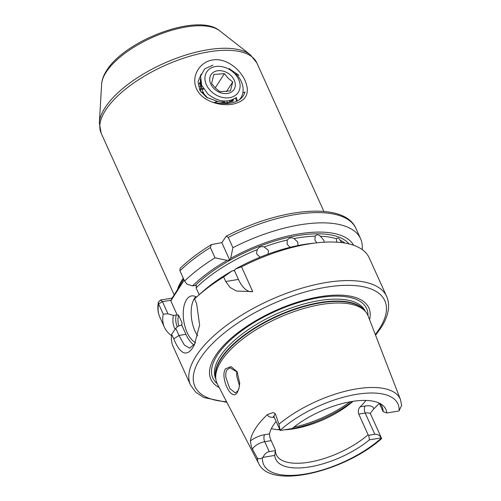 <?xml version="1.0" encoding="UTF-8"?>
<svg xmlns="http://www.w3.org/2000/svg" width="501" height="501" viewBox="0 0 501 501"><rect width="100%" height="100%" fill="white"/><g stroke="black" fill="none" stroke-linecap="round" stroke-linejoin="round"><path stroke-width="0.75" d="M232.495 104.214C219.557 106.506 201.59 100.714 196.511 88.715C190.85 76.91 199.423 61.823 212.543 60.014C225.625 57.54 240.01 68.862 245.152 80.73C250.362 93.512 246.148 101.346 232.495 104.214M201.101 74.198L198.045 81.857L199.868 90.387L206.493 97.282L217.659 101.478L214.246 102.348C220.045 103.788 225.481 104.026 230.566 103.074C238.294 101.766 243.117 98.071 245.045 91.977L242.835 92.829M237.368 372.205L230.028 367.797L226.991 369.87C225.813 371.805 225.469 374.435 225.951 377.748L229.809 388.557L235.27 392.903L237.812 390.912L239.071 388.125M237.336 392.371C233.497 399.629 225.694 389.208 224.116 377.748C223.634 374.028 224.066 371.066 225.4 368.861L230.986 366.582L237.117 371.761L239.741 383.271L238.927 388.67L237.336 392.371M260.163 257.176L256.975 254.345L256.568 252.842L257.326 249.586A93.944 39.015 155.7 0 0 196.104 287.887L196.392 285.595L195.265 285.432A95.653 39.723 -24.3 0 1 280.879 239.246A95.653 39.723 -24.3 0 1 349.078 243.931M344.964 243.085A93.944 39.015 155.7 0 0 340.06 240.217C338.751 237.95 337.511 237.468 336.34 238.777A93.944 39.015 155.7 0 0 320.377 236.228C318.329 234.405 316.507 234.393 314.91 236.196A93.944 39.015 155.7 0 0 294.024 238.564C291.4 237.236 289.221 237.699 287.468 239.954A93.944 39.015 155.7 0 0 264.177 246.949L268.054 250.08L268.461 251.571L268.029 254.126M290.066 247.325L287.173 244.338L287.192 240.411M294.024 238.564L297.769 242.089L297.97 245.553M316.876 242.816L314.916 240.148L315.217 235.839M320.377 236.228L323.752 240.192L324.304 242.183M250.387 440.943A14.961 6.212 -24.3 0 1 264.622 434.699L269.532 433.891C269.394 435.613 269.939 437.874 271.173 440.661L264.747 441.719A9.838 4.083 155.7 0 0 252.861 448.426A9.838 4.083 155.7 0 0 252.429 449.228L251.289 446.385L250.387 440.943A78.613 32.646 -24.3 0 1 255.585 428.305A78.613 32.646 -24.3 0 1 267.434 414.571L273.145 412.561L275.35 413.776A9.838 4.083 155.7 0 0 274.717 414.609A9.838 4.083 155.7 0 0 274.204 417.27L280.134 430.321L278.963 424.209L275.35 413.776M252.429 449.228L257.213 457.864C258.485 459.198 260.244 459.123 262.493 457.626A9.838 4.083 -24.3 0 1 262.906 457.363C264.566 454.044 266.67 452.134 269.225 451.633L275.281 450.637L274.767 455.415L262.906 457.363M196.524 297.106A23.91 11.774 -99.3 0 0 191.601 295.928A23.91 11.774 -99.3 0 0 186.529 299.698A23.91 11.774 -99.3 0 0 184.23 323.433A23.91 11.774 -99.3 0 0 195.415 342.484M195.797 296.692A23.91 11.774 -99.3 0 0 194.451 298.402A23.91 11.774 -99.3 0 0 197.67 335.895M181.644 325.293A93.944 39.015 -24.3 0 1 182.063 322.838L181.782 325.136L185.921 334.311A27.33 13.458 -99.3 0 0 193.937 344.926M226.897 402.334L203.826 397.537L195.747 392.245L190.499 385.018A107.609 44.689 -24.3 0 1 196.154 355.923A107.609 44.689 -24.3 0 1 298.596 289.171A107.609 44.689 -24.3 0 1 386.647 296.454L369.224 257.871A107.609 44.689 155.7 0 0 316.645 242.841L310.964 243.486A98.716 40.994 155.7 0 0 235.47 268.993L234.443 270.578L231.925 270.991L223.64 276.928A107.609 44.689 155.7 0 0 196.574 297.055A107.609 44.689 155.7 0 0 194.52 298.947L196.599 303.543L199.636 324.961L194.375 344.782L192.572 347.995C186.366 356.975 180.091 353.944 173.747 338.895L171.674 334.299L175.757 328.337L178.97 335.451L184.437 345.151L189.697 348.17L194.563 344.018L195.246 342.884M269.532 433.891A58.072 24.117 -24.3 0 1 273.227 425.405A58.072 24.117 -24.3 0 1 276.101 421.479M379.263 403.123L383.09 411.597A58.072 24.117 155.7 0 0 382.169 406.906A58.072 24.117 155.7 0 0 379.282 403.136M176.339 291.469L183.642 279.001M219.225 387.58A86.66 35.991 -24.3 0 1 215.424 355.798A86.66 35.991 -24.3 0 1 310.251 298.665A86.66 35.991 -24.3 0 1 369.569 319.701M381.568 438.344L370.721 414.321A9.838 4.083 155.7 0 0 365.198 413.043L358.772 414.102L368.11 434.774L368.73 435.281L374.786 434.286C377.347 433.947 379.507 435.156 381.274 437.912A9.838 4.083 -24.3 0 1 381.411 438.081L381.549 438.676C345.233 471.115 271.135 490.047 258.748 463.65L217.359 383.985A82.721 34.356 -24.3 0 1 215.85 379.188A82.721 34.356 -24.3 0 1 221.367 360.908A82.721 34.356 -24.3 0 1 295.427 311.127A82.721 34.356 -24.3 0 1 365.505 311.622A82.721 34.356 -24.3 0 1 368.103 315.918L400.493 399.648A77.78 32.302 -24.3 0 0 351.852 389.747A77.78 32.302 -24.3 0 0 278.963 424.209M379.345 403.305A79.302 32.934 -24.3 0 1 373.708 408.941L370.74 412.755M171.674 334.299A107.609 44.689 155.7 0 0 173.077 346.435L190.499 385.018M200.35 79.064L200.738 91.476M201.84 85.677L199.385 86.285M225.012 102.605L224.172 101.07M203.675 89.09L201.333 89.134M203.581 92.986L203.149 92.929M336.753 238.344L336.34 238.777L336.86 242.29M264.177 246.949C261.228 246.104 258.942 246.987 257.326 249.586M196.104 287.887L199.179 294.701M340.06 240.217L341.814 242.622M217.659 101.478L226.114 102.937L233.334 100.926M280.278 430.491A9.838 4.083 -24.3 0 1 280.134 430.321A73.691 30.605 155.7 0 1 356.537 394.337A73.691 30.605 155.7 0 1 399.059 410.782A9.838 4.083 -24.3 0 1 398.639 411.039L386.785 412.993A60.439 25.1 -24.3 0 0 381.186 404.182A60.439 25.1 -24.3 0 0 292.133 428.543L280.278 430.491M400.493 399.648L401.652 405.378L399.059 410.782M383.09 411.597L386.785 412.993M316.645 242.841A107.609 44.689 155.7 0 0 241.545 266.82L235.47 268.993M223.64 276.928L225.719 281.518L230.122 287.48L236.503 291.068L252.711 291.557L241.545 266.82M362.16 249.548A107.609 44.689 155.7 0 0 360.588 238.739A107.609 44.689 155.7 0 0 232.902 247.688L228.274 237.43L226.208 236.259L221.811 242.609L211.391 244.62L210.37 247.532L215.004 257.796A107.609 44.689 155.7 0 0 184.568 281.067L187.061 284.242L192.522 285.883L195.265 285.432M231.925 270.991A98.716 40.994 155.7 0 0 200.813 293.223L196.574 297.055M215.004 257.796L227.128 260.37A98.716 40.994 155.7 0 0 192.522 285.883M211.391 244.62C199.191 252.116 188.739 260.044 180.047 268.404L179.94 270.809L184.568 281.067M175.757 328.337L178.206 326.07L181.782 325.136M182.063 322.838L178.55 315.054A93.944 39.015 155.7 0 0 178.901 325.957M177.36 326.859A95.653 39.723 -24.3 0 1 176.158 314.997L173.409 315.448A98.716 40.994 155.7 0 0 175.137 329.232M173.409 315.448L167.948 313.814L163.22 314.102A107.609 44.689 155.7 0 0 164.441 327.303A107.609 44.689 155.7 0 0 171.505 335.632M163.22 314.102L158.585 303.844L158.385 302.216L160.458 300.036L172.031 298.133L176.327 291.488M227.128 260.37L229.646 259.956L230.673 258.372L232.902 247.688M353.712 245.29A98.716 40.994 155.7 0 0 230.673 258.372M176.158 314.997L178.55 315.054M381.274 437.912L369.412 439.865A60.439 25.1 -24.3 0 1 309.643 466.901A60.439 25.1 -24.3 0 1 274.767 455.415M239.497 386.002L236.597 375.525L236.804 371.379M271.385 428.618A58.072 24.117 155.7 0 0 279.859 429.802M284.593 429.783A58.072 24.117 155.7 0 0 289.591 429.382A58.072 24.117 155.7 0 0 353.036 401.326M365.918 400.431A58.072 24.117 -24.3 0 1 360.163 406.831L365.066 406.023A14.961 6.212 -24.3 0 1 373.708 408.941M358.772 414.102C357.877 411.258 358.34 408.835 360.163 406.831M271.173 440.661L275.387 450.011A58.072 24.117 155.7 0 0 276.308 454.701A58.072 24.117 155.7 0 0 313.864 461.277A58.072 24.117 155.7 0 0 368.11 434.774M369.412 439.865L368.73 435.281M275.281 450.637L275.387 450.011M184.161 280.159L170.835 300.888L177.279 315.167M170.835 300.888L171.198 300.155L162.462 301.658L167.948 313.814M229.646 259.956L221.811 242.609M225.719 281.518L238.438 279.433L234.443 270.578M238.438 279.433A27.33 13.458 -99.3 0 0 252.285 291.632M160.458 300.036L162.499 301.583M172.031 298.133L171.198 300.155M176.051 292.039L174.354 295.446M238.921 75.3L229.02 68.568M230.466 90.913L219.901 91.677L215.43 88.057L211.597 83.442L213.858 74.436L224.423 73.672L228.249 78.288L232.727 81.907L230.466 90.913M231.042 75.626A13.665 10.452 -147.1 0 1 232.076 91.595A13.665 10.452 -147.1 0 1 214.002 88.608A13.665 10.452 -147.1 0 1 212.969 72.632A13.665 10.452 -147.1 0 1 231.042 75.626M234.236 73.19A18.787 14.372 32.9 0 0 209.387 69.075A18.787 14.372 32.9 0 0 210.808 91.038A18.787 14.372 32.9 0 0 235.664 95.152A18.787 14.372 32.9 0 0 234.236 73.19M237.299 100.926L236.315 97.47C227.498 103.168 218.035 102.029 207.928 94.044L201.721 85.389L200.575 76.202L204.684 68.85L212.912 65.193M235.639 73.528A23.91 18.293 -147.1 0 1 240.812 97.864A23.91 18.293 -147.1 0 1 239.359 99.749M235.351 98.215L236.804 101.158M203.7 92.503L201.095 92.284M223.853 102.887L223.408 101.835M203.356 88.589L199.88 88.946M227.241 102.862L226.859 101.058M201.715 85.383L199.385 86.235M229.79 102.404L229.79 100.632M200.914 83.003L199.298 84.168M231.625 101.784L232.044 99.949M200.6 81.575L199.329 83.479M232.401 101.434L233.585 99.273M200.788 82.496L200.632 83.586L203.181 92.979L207.527 97.914M227.692 102.811L232.239 100.451L233.504 99.317M221.899 102.636L222.338 100.889M222.801 102.774L223.916 101.052M226.439 91.633L232.727 81.907M215.242 87.869L224.423 73.672M274.21 417.289A14.961 6.212 -24.3 0 1 267.434 414.571M264.622 434.699A5.123 2.524 80.7 0 0 264.747 441.719L269.225 451.633M173.747 338.895L178.97 335.451L185.921 334.311M177.83 288.451A85.402 35.465 -24.3 0 1 182.232 279.721A85.402 35.465 -24.3 0 1 183.266 278.174M106.149 72.15A66.289 27.53 155.7 0 0 101.64 84.112C101.979 79.603 103.644 75.069 106.644 70.509C124.974 40.305 198.365 12.231 219.695 30.805A66.289 27.53 155.7 0 0 162.668 33.26A66.289 27.53 155.7 0 0 106.149 72.15M99.342 122.902A84.763 35.202 -24.3 0 1 105.116 107.609A84.763 35.202 -24.3 0 1 177.392 57.878A84.763 35.202 -24.3 0 1 250.312 54.741L256.825 62.901A85.402 35.465 155.7 0 0 186.948 57.114A85.402 35.465 155.7 0 0 105.642 110.095A85.402 35.465 155.7 0 0 101.158 133.185L99.342 122.902L101.64 84.112M375.299 334.511A104.189 43.268 155.7 0 0 379.332 328.869A104.189 43.268 155.7 0 0 326.283 287.205A104.189 43.268 155.7 0 0 200.369 358.271A104.189 43.268 155.7 0 0 226.546 401.67M217.19 383.641A84.375 35.039 -24.3 0 1 217.265 355.209A84.375 35.039 -24.3 0 1 305.266 300.663A84.375 35.039 -24.3 0 1 367.966 315.561M215.825 378.975L215.718 378.75A82.039 34.068 -24.3 0 1 220.033 356.562A82.039 34.068 -24.3 0 1 298.133 305.673A82.039 34.068 -24.3 0 1 365.26 311.227L365.367 311.453M215.699 378.048A82.039 34.068 -24.3 0 1 220.897 358.472A82.039 34.068 -24.3 0 1 295.941 308.566A82.039 34.068 -24.3 0 1 364.753 310.745M215.85 379.188L215.562 377.071A82.108 34.099 -24.3 0 1 221.035 358.923A82.108 34.099 -24.3 0 1 294.544 309.512A82.108 34.099 -24.3 0 1 364.108 310L365.505 311.622M258.748 463.65A77.78 32.302 -24.3 0 1 257.213 457.864M233.278 270.772A93.944 39.015 -24.3 0 1 234.925 269.832M210.37 247.532A107.609 44.689 155.7 0 0 179.94 270.809M162.462 301.658L158.585 303.844A107.609 44.689 155.7 0 0 159.806 317.045C157.815 312.53 157.339 307.589 158.385 302.216M360.588 238.739L355.954 228.481A107.609 44.689 155.7 0 0 228.274 237.43M262.493 457.626A73.691 30.605 155.7 0 0 305.009 474.071A73.691 30.605 155.7 0 0 381.411 438.081M276.934 429.607A68.324 28.375 155.7 0 0 279.69 429.426M293.718 427.272A68.324 28.375 155.7 0 0 350.08 401.821M352.46 401.414A67.297 27.95 -24.3 0 1 286.797 429.651M365.066 406.023A5.123 2.524 80.7 0 0 365.198 413.043L374.786 434.286M274.047 416.419L273.352 416.281L274.204 417.27M375.568 335.207L380.923 327.886C385.501 320.847 388.043 314.121 388.538 307.702C388.826 303.669 388.194 299.924 386.647 296.454M174.154 294.851L101.158 133.185M323.897 211.435L256.825 62.901M164.441 327.303L159.806 317.045M355.954 228.481C344.55 201.333 280.366 207.746 226.208 236.259M219.695 30.805L250.312 54.741M370.721 414.321L370.383 413.344"/></g></svg>
